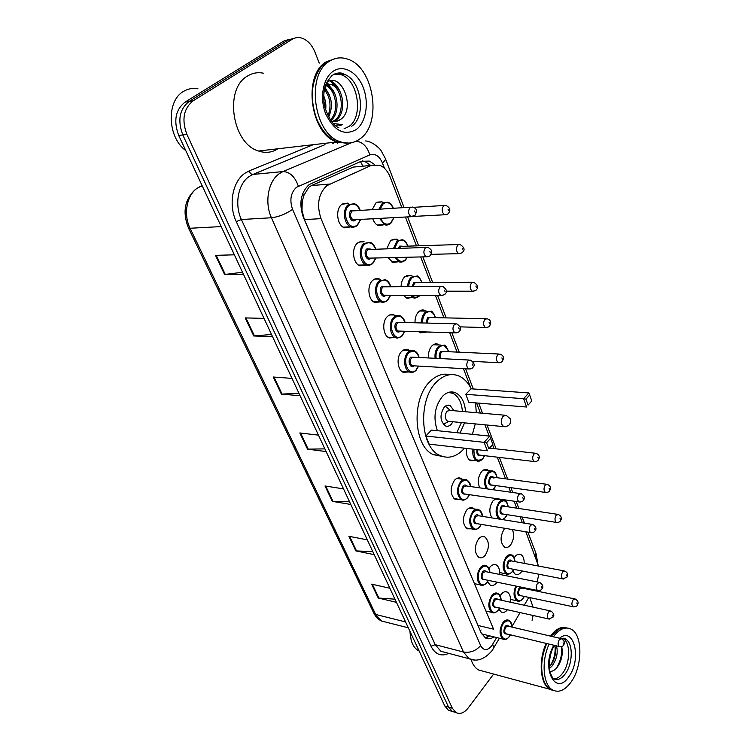 <?xml version="1.0" encoding="UTF-8"?>
<svg xmlns="http://www.w3.org/2000/svg" width="751" height="751" viewBox="0 0 751 751"><rect width="100%" height="100%" fill="white"/><g stroke="black" fill="none" stroke-linecap="round" stroke-linejoin="round"><path stroke-width="1.13" d="M386.84 248.619L390.708 240.311L396.725 239.212L397.992 239.898M401.09 286.338C401.297 282.094 402.583 278.837 404.958 276.584L411.013 275.382L412.271 276.086M415.012 322.761C414.899 318.02 416.148 314.331 418.758 311.684C420.682 309.975 422.71 309.534 424.822 310.388L426.07 311.111M428.577 357.964C428.117 352.829 429.3 348.736 432.125 345.676C434.059 343.883 436.078 343.423 438.18 344.277L439.419 345.028M479.739 487.85C477.354 482.151 477.974 476.725 481.607 471.572C483.541 469.497 485.531 468.896 487.559 469.788L488.741 470.605M492.008 517.908C488.826 512.482 489.183 506.765 493.069 500.748L496.176 498.608M499.349 499.068L500.147 499.697M512.389 529.577C514.454 534.881 513.825 540.044 510.492 545.076C508.558 547.338 506.578 548.014 504.559 547.103C500.053 542.569 499.941 536.561 504.212 529.08L504.897 528.328M514.219 557.758L515.026 556.604C516.941 554.341 518.875 553.656 520.828 554.538C523.165 555.984 524.282 558.922 524.17 563.344M521.964 570.957L521.138 572.149C519.213 574.468 517.251 575.182 515.261 574.271L512.755 571.182M372.261 209.501L375.969 202.826L381.949 201.822L383.226 202.479M500.138 595.872L501.17 594.332C503.208 591.891 505.254 591.15 507.3 592.107C509.882 593.825 510.924 597.195 510.427 602.218M488.976 568.554L490.018 567.043C492.074 564.658 494.139 563.954 496.223 564.912C498.748 566.517 499.884 569.69 499.631 574.421M497.04 582.175L496.495 582.907C494.43 585.348 492.337 586.08 490.215 585.095L487.587 581.818M478.547 538.946C480.612 536.627 482.705 535.951 484.817 536.918C489.483 541.527 489.624 547.657 485.212 555.28C483.137 557.664 481.015 558.368 478.856 557.373C474.2 552.698 474.097 546.559 478.547 538.946M471.102 528.817L467.178 528.826C462.278 523.991 462.128 517.721 466.728 510.013C468.802 507.751 470.915 507.103 473.055 508.07L474.266 508.943M459.302 499.359L455.144 499.415C449.999 494.421 449.802 488.009 454.552 480.189C456.636 477.993 458.758 477.383 460.936 478.349L462.165 479.204M380.719 301.808L374.787 302.484C368.018 300.043 366.713 285.033 372.89 280.236C374.965 278.527 377.133 278.123 379.424 279.034L380.719 279.757M371.341 264.596L359.86 265.788C352.735 263.31 351.196 247.68 357.654 242.93L360.818 241.437L364.16 241.831L359.062 242.01M394.829 337.462L389.243 337.978C382.813 335.584 381.705 321.156 387.629 316.312C389.703 314.509 391.881 314.068 394.162 314.998L395.448 315.749M408.506 371.952L403.249 372.336C397.129 369.99 396.209 356.096 401.879 351.215C403.963 349.328 406.141 348.849 408.403 349.797L409.689 350.567M350.97 226.858L344.446 227.835C336.927 225.328 335.124 209.013 341.893 204.328L348.361 203.333L342.841 203.699M360.809 166.384L353.261 167.097L311.477 185.572L308.896 187.14L303.639 195.833L302.221 201.944C300.869 204.723 300.785 207.68 301.996 210.806L301.451 211.219M401.869 207.698L390.257 177.32C387.788 171.125 384.221 167.079 379.565 165.173L371.229 165.398L326.798 185.675C318.377 193.833 316.453 204.816 321.034 218.654L493.567 629.188L478.049 625.47L304.39 219.583L321.034 218.654M301.996 210.806L302.221 201.944M302.155 211.181L304.39 219.583M538.542 566.057L525.831 531.821M522.377 522.799L520.049 516.707M516.782 508.155L514.135 501.246M510.68 492.215L508.831 487.38M505.564 478.828L497.275 457.162M493.998 448.591L492.609 444.958M489.211 436.078L484.911 424.822M480.405 413.059L476.547 402.958M470.858 388.089L463.433 368.666M457.096 352.097L449.671 332.693M443.991 317.842L435.439 295.472M430.454 282.451L420.701 256.936M416.467 245.868L405.427 217.011M537.153 581.922L538.833 574.233M512.088 626.39L520.049 612.581M524.292 605.231L528.817 597.383M532.919 590.286L533.294 589.629M398.612 261.714L392.839 262.559L388.239 257.696M412.271 297.565L406.807 298.241L403.456 295.312M425.517 332.261L420.353 332.806L418.664 331.707M474.707 460.57L470.577 460.738C467.206 458.579 465.902 454.477 466.653 448.431M384.521 224.652L378.42 225.685C375.885 224.587 374.007 222.277 372.778 218.757M507.441 609.765C505.395 612.253 503.33 613.004 501.246 612.027L498.899 609.23M374.571 164.497L369.332 161.089L361.09 161.305L309.14 184.568C300.644 192.669 298.72 203.605 303.366 217.377L481.062 632.671L485.399 637.918C488.094 639.308 490.929 638.97 493.905 636.895M493.651 674.06L468.324 707.799C464.231 712.943 460.138 714.539 456.064 712.586L452.355 708.24L186.886 134.373C181.498 119.775 183.573 108.585 193.12 100.822L292.214 39.277C295.143 37.512 298.288 37.099 301.658 38.057C307.431 40 311.862 44.675 314.941 52.091L319.269 63.084M529.755 597.58L533.079 607.146M533.126 615.501L532.055 620.288M451.238 711.113L448.46 710.268L444.752 705.94L178.738 135.499C173.35 121.005 175.415 109.899 184.943 102.183L283.962 40.967L293.941 38.395L288.074 40.122L189.017 101.507L288.074 40.122L292.214 39.277M178.738 135.499L182.793 134.936C177.405 120.395 179.48 109.252 189.017 101.507C179.48 109.252 177.405 120.395 182.793 134.936L448.544 707.085L182.793 134.936L186.886 134.373M455.022 712.267L452.252 711.422L448.544 707.085L452.252 711.422L455.022 712.267M489.83 635.9L485.099 637.74M362.235 160.874L364.948 161.521L370.722 165.445M394.96 599.176L378.241 598.021L396.434 602.321M389.882 588.268L371.642 584.137L378.241 598.021M372.787 551.628L355.861 550.905L374.195 554.642M367.305 539.856L348.924 536.298L355.861 550.905M349.459 501.593L332.317 501.349L350.792 504.456M343.526 488.882L325.014 485.972L332.317 501.349M242.507 272.247L224.577 274.5L243.455 274.275M234.378 254.814L215.481 255.359L224.577 274.5M271.524 334.467L253.782 335.988L272.585 336.739M264.023 318.377L245.192 317.908L253.782 335.988M298.936 393.242L281.39 394.115L300.1 395.739M292.008 378.391L273.261 377.011L281.39 394.115M324.873 448.873L307.525 449.154L326.131 451.567M318.471 435.139L299.837 432.951L307.525 449.154M283.962 40.967L289.82 39.24M185.769 150.566C167.482 137.593 166.065 100.756 183.666 91.322C188.088 88.693 192.857 87.848 197.954 88.796M346.962 143.319L336.711 141.977C310.501 134.11 302.343 75.26 326.225 61.826L335.415 58.54M277.908 148.782C271.975 152.603 265.516 153.354 258.532 151.017C232.228 143.816 223.76 88.853 247.558 76.011C252.449 73.016 257.687 72.068 263.282 73.176M345.629 143L337.884 141.845M348.567 143.094L337.293 141.911C328.196 138.137 321.175 130.054 316.218 117.663C309.75 97.893 311.308 81.08 320.874 67.224L326.816 61.723L335.706 58.465M359.748 139.019C353.702 143.366 347.103 144.23 339.931 141.61C313.73 133.716 305.591 74.696 329.473 61.244C335.143 57.639 341.17 56.926 347.544 59.104C374.289 67.102 382.512 124.225 359.748 139.019M333.557 74.161L340.982 74.678C358.368 79.841 363.747 117.128 348.774 126.59L344.052 128.806M325.962 84.159L331.153 84.487C342.381 88.055 345.46 113.974 334.242 120.526L332.824 121.333M325.803 84.572L332.599 84.262C343.827 87.829 346.896 113.776 335.678 120.338L333.547 121.446M325.493 85.454C335.688 88.862 339.752 111.439 330.356 119.813M325.718 84.825L326.845 85.192C337.612 88.637 341.236 112.997 330.825 120.47M324.394 89.651C330.356 97.358 331.566 106.079 328.018 115.804M324.676 88.318C331.97 96.503 333.303 106.079 328.675 117.053M323.888 101.085L324.413 104.821M323.719 95.875C325.605 100.484 326.253 105.168 325.662 109.909M331.069 120.817L331.247 120.883C334.392 121.991 337.302 121.624 339.996 119.766C356.556 110.209 341.921 71.552 327.126 82.178M335.171 125.276L342.709 124.638L333.35 123.539M339.996 119.766L335.669 121.455M327.652 61.573L332.862 59.423M342.709 124.638L339.48 125.567M330.055 80.948L336.917 87.266M326.394 83.126L331.313 88.327M324.761 87.98L325.774 89.388M330.75 80.817C334.796 82.873 337.997 86.712 340.353 92.335M326.601 82.657L328.084 83.774M328.215 83.877L334.824 93.678M324.958 87.229L329.36 95.048M323.719 95.79L323.963 96.457M464.522 448.187L463.686 449.136C456.186 456.983 448.272 459.096 439.936 455.453C419.931 447.446 417.706 399.156 436.875 381.686C444.141 374.758 451.576 372.9 459.171 376.12C464.109 378.438 468.126 382.672 471.224 388.811M442.301 456.411L433.43 454.655C413.379 446.676 411.126 398.612 430.314 381.245C436.556 375.237 443.062 373.059 449.83 374.702M437.364 430.689C432.961 417.678 434.726 406.169 442.639 396.181C446.892 392.041 451.267 390.933 455.773 392.857C461.527 395.965 464.794 402.273 465.592 411.755M464.569 422.869L460.091 433.055M486.582 442.79L488.91 448.835L492.891 444.385L490.591 438.349L486.582 442.79L484.113 442.339L489.727 436.134L431.487 430.079L425.808 436.012L429.168 444.141L487.38 450.807L484.113 442.339L425.808 436.012M475.561 402.874L476.294 412.703M475.261 423.893L472.417 434.331M525.953 399.147L528.084 405.099L531.792 400.968L529.68 395.026L525.953 399.147L523.597 398.697L528.817 392.933L471.065 388.802L465.77 394.313L468.868 402.329L526.592 407.023L523.597 398.697L465.77 394.313M492.891 444.385L488.91 448.835M531.792 400.968L528.084 405.099M528.817 392.933L529.68 395.026M489.727 436.134L490.591 438.349M453.97 410.731L450.178 405.559C448.159 404.695 446.207 405.193 444.32 407.051C439.635 414.58 439.945 420.851 445.249 425.855C447.314 426.746 449.305 426.23 451.201 424.306L452.956 421.752M448.413 392.435L452.9 393.327C458.448 396.321 461.621 402.367 462.428 411.473M461.405 422.56L456.786 432.707M504.653 415.2L450.159 410.393L447.023 411.201C444.536 415.219 444.705 418.57 447.53 421.227L449.145 421.386M443.616 424.634L444.911 423.47M450.253 410.403L445.315 406.178M410.431 636.735L409.962 631.347M419.133 651.004L418.57 650.732C415.106 648.836 412.637 645.316 411.154 640.181L410.065 631.553M552.379 690.263L549.873 689.268C540.166 684.461 538.148 660.27 546.212 643.419M550.408 636.106L550.53 635.937C555.627 629.244 560.79 626.475 566.038 627.629M483.362 671.272L478.594 669.986C475.223 668.09 472.708 664.616 471.055 659.556M543.527 679.843C540.194 668.568 541.236 656.458 546.662 643.532M553.844 690.582L550.399 689.409C547.686 687.841 545.536 685.043 543.959 681.044C540.204 669.61 541.133 657.116 546.737 643.551M550.934 636.228L559.946 628.371L567.474 628.033M553.318 636.782L553.44 636.623C559.429 628.869 565.315 626.372 571.098 629.141C582.823 634.633 582.748 666.081 571.098 681.983C565.034 690.3 558.922 692.995 552.764 690.056C543.076 685.25 541.067 661.011 549.131 644.123M561.983 638.388L562.921 638.5C570.582 642.077 570.516 662.645 562.865 672.915C560.011 676.876 556.979 678.866 553.787 678.866M554.792 645.485L555.58 649.925C555.712 655.06 554.247 659.96 551.187 664.607L549.272 666.869M556.435 645.879C558.256 652.506 556.763 659.256 551.976 666.128L549.394 668.531M549.845 671.347C552.238 671.563 554.538 670.39 556.754 667.827L557.411 666.991C560.781 662.129 562.415 656.656 562.292 650.582L561.72 646.47M550.896 636.219L553.881 632.699M561.41 646.573C562.396 654.074 560.622 661.396 556.097 668.55M555.027 646.207C555.637 652.732 554.097 659.218 550.389 665.658M311.477 185.572L329.482 184.079M487.577 636.81L488.591 635.59M363.043 166.168L360.414 161.606M303.639 195.833L302.681 193.617M481.072 629.939L480.293 630.878M353.261 167.097L371.229 165.398M384.474 168.318L382.39 162.883C379.293 155.908 375.106 153.251 369.839 154.894L296.495 187.29C290.721 192.744 289.417 200.104 292.58 209.379L480.668 645.635C483.56 650.76 487.192 650.901 491.576 646.038L496.655 637.561M474.219 659.885L469.075 658.73L463.461 652.028L271.44 217.752C264.361 202.517 268.201 181.151 279.306 173.659L283.033 171.557L252.88 174.457L249.154 176.523C238.067 183.854 234.274 204.685 241.39 219.517L435.204 644.668L440.884 651.277L445.362 652.459M448.713 653.351C441.175 656.834 435.27 654.459 430.999 646.236L236.246 221.554L241.39 219.517L271.44 217.752C278.668 216.889 285.718 214.091 292.58 209.379M493.06 649.155L493.867 647.794L492.703 644.349M236.246 221.554C228.201 204.882 232.491 181.413 244.995 173.209L249.191 170.899L313.251 144.69M335.763 142.089L337.715 143.206M193.12 100.822L184.943 102.183M452.355 708.24L444.752 705.94M331.66 142.568L333.613 143.676M298.344 186.21C295.021 176.757 289.914 171.876 283.033 171.557L351.543 142.728M325.005 144.661L252.88 174.457C251.247 174.382 250.017 173.199 249.191 170.899M480.668 645.635C475.796 650.948 470.051 653.079 463.461 652.028L435.204 644.668L430.999 646.236M535.679 557.58L535.923 553.196M382.39 162.883C384.653 161.099 385.648 159.653 385.385 158.545L385.319 158.377M369.839 154.894C367.183 146.567 362.639 141.986 356.199 141.16M202.132 185.666L197.485 188.032C186.727 194.978 183.113 214.448 190.078 228.257L188.341 227.722C182.305 212.101 184.662 199.353 195.41 189.459M199.419 186.868L202.272 185.976M408.309 627.808L381.639 621.049C378.241 619.519 375.613 616.843 373.773 613.032L381.639 621.049L386.305 622.232M221.216 226.577L190.078 228.257L375.688 614.468L405.568 621.922M308.22 449.192L300.56 433.036M282.085 394.125L273.993 377.068M254.486 335.969L245.915 317.926M225.281 274.453L216.213 255.34M333.003 501.405L325.737 486.085M356.537 550.981L349.637 536.439M378.917 598.125L372.346 584.297M331.041 76.292L331.933 75.635M356.096 129.651C344.258 136.062 334.157 130.871 325.784 114.086C319.353 98.315 322.977 77.869 333.331 71.167C343.601 64.22 357.589 72.34 363.353 87.848C369.267 103.263 365.944 122.573 356.096 129.651M333.172 74.893C336.589 73.129 340.175 72.894 343.911 74.189C361.287 79.362 366.666 116.734 351.693 126.224M447.53 421.227L503.611 426.624C508.849 426.643 511.149 424.108 510.52 419.03L506.249 415.341L503.161 416.195C501.396 418.56 500.955 421.292 501.856 424.409L503.611 426.624L505.339 426.728M561.326 638.613C563.579 637.937 564.977 638.106 565.531 639.11C573.182 642.696 573.116 663.293 565.475 673.581C561.523 678.932 557.561 680.659 553.581 678.754C553.356 679.439 552.201 677.346 550.117 672.483C548.033 665.001 550.164 651.577 554.463 645.4M559.533 638.247C574.036 625.808 581.959 659.228 568.958 676.482C555.59 697.426 540.532 667.601 553.844 645.25M356.96 225.798L350.755 226.774C343.723 224.408 342.043 209.05 348.38 204.629L354.434 203.69C357.035 204.723 358.95 206.9 360.198 210.233M359.945 210.242C357.185 204.366 353.618 202.723 349.234 205.305C340.428 211.641 348.99 232.463 357.241 225.065L360.518 219.414M355.758 219.667L355.251 220.156C351.111 223.826 346.868 213.444 351.252 210.28L355.176 210.533M410.515 207.182L352.097 210.956C349.75 214.326 350.079 217.274 353.073 219.818L411.05 216.71C408.093 214.054 407.784 210.956 410.13 207.445L412.552 207.051C416.983 208.515 417.068 210.477 415.294 215.049L411.05 216.71L413.275 216.476M415.19 212.449L414.636 210.965L415.19 212.449M358.556 265.065L366.159 264.934C359.485 262.597 358.049 247.877 364.104 243.399L370.205 242.366C372.618 243.446 374.373 245.643 375.481 248.956M375.472 248.956C372.853 242.977 369.351 241.343 364.939 244.066C356.406 250.571 364.676 270.679 372.684 263.16L375.744 257.987L372.74 263.535M371.097 258.091L370.759 258.419C366.741 262.146 362.649 252.12 366.892 248.872L370.825 249.097M425.967 247.426L367.727 249.539C365.465 252.843 365.746 255.715 368.572 258.156L426.202 256.804C423.423 254.26 423.16 251.256 425.413 247.811L427.854 247.37C434.04 250.843 431.234 252.918 430.492 255.133C430.154 256.072 428.727 256.635 426.202 256.804L428.267 256.654M430.389 252.721L429.854 251.294L430.389 252.721M385.901 301.62L381.067 301.808C374.73 299.518 373.51 285.389 379.293 280.865L385.413 279.729C387.863 280.724 389.619 282.939 390.689 286.356M390.454 286.356C387.985 280.273 384.54 278.668 380.128 281.522C371.839 288.187 379.828 307.61 387.6 299.978L390.454 295.246M385.93 295.218L385.751 295.396C381.846 299.18 377.884 289.492 382.006 286.169L385.93 286.366M440.875 286.272L382.832 286.826C380.654 290.074 380.898 292.871 383.554 295.209L440.837 295.5C438.218 293.059 437.993 290.139 440.17 286.751L442.602 286.272C446.742 289.332 447.587 291.848 445.165 293.819C445.343 294.467 443.897 295.03 440.837 295.5L442.743 295.415M445.052 291.585L444.536 290.205L445.052 291.585M399.992 337.415L395.495 337.49C389.469 335.237 388.445 321.644 393.984 317.082C395.937 315.382 397.974 314.969 400.114 315.842C402.517 316.856 404.198 319.081 405.146 322.517M404.93 322.508C402.602 316.34 399.232 314.753 394.801 317.739C386.756 324.535 394.482 343.329 402.038 335.584L404.676 331.257M400.283 331.116L400.236 331.153C396.453 334.993 392.623 325.615 396.622 322.226L400.527 322.395M455.256 323.784L399.907 322.386L397.439 322.883C395.336 326.075 395.542 328.797 398.058 331.041L454.975 332.862C452.506 330.524 452.318 327.68 454.411 324.357L456.843 323.831C460.795 326.835 461.621 329.295 459.321 331.182C459.302 331.989 457.857 332.543 454.975 332.862L456.73 332.834M459.208 329.098L458.711 327.774L459.208 329.098M413.641 372.036L409.473 372.008C403.747 369.811 402.883 356.725 408.197 352.125C410.149 350.341 412.196 349.891 414.308 350.783C416.674 351.806 418.279 354.04 419.124 357.485M418.917 357.467C416.73 351.224 413.425 349.656 409.004 352.773C401.184 359.701 408.666 377.875 416.007 370.046L418.448 366.084M414.176 365.84C410.478 369.511 406.929 360.508 410.759 357.119L414.636 357.251M469.14 360.039L414.026 357.223L411.567 357.767C409.539 360.902 409.708 363.55 412.092 365.718L468.643 368.966C466.305 366.713 466.146 363.953 468.164 360.677L470.595 360.105C474.388 363.015 475.186 365.408 472.999 367.277C472.839 368.197 471.393 368.76 468.643 368.966L470.248 368.985M472.886 365.352L472.398 364.057L472.886 365.352M464.278 499.931L461.236 499.659C456.43 494.956 456.242 488.92 460.692 481.551C462.644 479.485 464.634 478.903 466.671 479.814C469.328 481.691 470.661 483.944 470.661 486.564M470.492 486.535C468.84 480.077 465.827 478.622 461.452 482.18C454.449 489.502 461.039 505.517 467.629 497.406L469.347 494.656M465.582 494.102C461.471 494.487 460.616 491.792 463.001 486.01C464.362 484.658 465.601 484.658 466.728 486.01M520.18 493.557L466.164 485.925L463.771 486.629C461.996 489.577 462.072 491.999 463.996 493.867L465.019 494.017M518.828 494.449L521.194 493.698C524.536 495.876 525.259 498.073 523.353 500.288C522.837 501.49 521.391 502.043 519.016 501.968C517.139 500.035 517.073 497.528 518.828 494.449M523.25 498.824L522.827 497.688L523.25 498.824M520.133 502.09L465.057 494.027M476.031 529.493L473.233 529.183C468.652 524.639 468.521 518.744 472.82 511.469C474.773 509.338 476.744 508.727 478.753 509.638C481.184 511.206 482.452 513.449 482.564 516.388M479.805 526.582L479.241 527.305M482.405 516.359C480.865 509.854 477.927 508.436 473.581 512.088C466.756 519.495 473.149 535.031 479.57 526.864L481.138 524.358M477.495 523.757C473.552 524.104 472.755 521.457 475.083 515.806C476.444 514.416 477.664 514.407 478.762 515.768M531.915 524.339L478.218 515.684L475.834 516.425C474.116 519.335 474.172 521.692 476.012 523.503L476.951 523.663M530.506 525.278L532.844 524.489C536.092 526.695 536.796 528.854 534.965 530.957C534.393 532.196 532.957 532.75 530.638 532.628C528.854 530.76 528.807 528.31 530.506 525.278M534.853 529.577L534.449 528.488L534.853 529.577M531.652 532.759L476.979 523.672M482.996 585.292L480.499 584.926C476.228 580.579 476.162 574.834 480.321 567.672C482.32 565.372 484.329 564.696 486.348 565.644C488.497 566.798 489.69 569.07 489.905 572.478M489.755 572.45C488.394 565.766 485.503 564.377 481.072 568.282C474.379 575.942 480.631 590.83 486.92 582.447L488.244 580.363M484.724 579.641C480.987 579.932 480.255 577.331 482.536 571.849C483.935 570.356 485.165 570.319 486.235 571.746M539.058 582.297L485.7 571.642L483.287 572.459C481.626 575.332 481.654 577.632 483.362 579.359L537.538 590.502C535.876 588.728 535.867 586.334 537.5 583.339L539.875 582.466C542.992 584.776 543.668 586.897 541.903 588.84C541.246 590.164 539.791 590.718 537.538 590.502L538.429 590.652M541.79 587.592L541.387 586.54L541.79 587.592M494.196 612.788L491.905 612.412C487.831 608.207 487.803 602.574 491.839 595.505C493.82 593.149 495.801 592.445 497.791 593.384C499.819 594.398 500.955 596.669 501.18 600.209M501.039 600.171C499.79 593.468 496.965 592.117 492.572 596.116C486.057 603.832 492.121 618.28 498.26 609.868L499.443 607.981M496.045 607.221C492.459 607.493 491.774 604.94 493.998 599.57C495.388 598.04 496.599 597.993 497.641 599.439M550.164 610.863L497.124 599.326L494.731 600.18C493.125 603.015 493.135 605.268 494.768 606.939L495.519 607.108M548.559 611.943L550.905 611.023C553.947 613.342 554.613 615.435 552.896 617.303L548.559 618.946C546.972 617.238 546.972 614.9 548.559 611.943M552.792 616.12L552.398 615.107L552.792 616.12M549.366 619.106L495.557 607.118M505.085 639.495L502.982 639.11C499.096 635.046 499.105 629.516 503.02 622.532C504.982 620.129 506.944 619.397 508.896 620.326C510.915 621.471 511.994 623.743 512.135 627.123M512.004 627.094C510.849 620.373 508.098 619.059 503.743 623.133C497.387 630.906 503.283 644.94 509.262 636.501L510.333 634.802M507.047 634.013C503.602 634.266 502.963 631.76 505.132 626.494C506.512 624.926 507.704 624.87 508.718 626.325M560.922 638.566L508.211 626.203L505.855 627.094C504.297 629.892 504.297 632.107 505.845 633.731L506.54 633.891M559.288 639.683L561.598 638.726C564.574 641.091 565.221 643.156 563.56 644.912C563.428 646.067 561.992 646.62 559.251 646.555C557.74 644.893 557.749 642.603 559.288 639.683M563.457 643.804L563.072 642.818L563.457 643.804M559.983 646.714L506.578 633.9M390.426 223.657L384.7 224.643L379.508 218.4M379.002 209.088L382.409 203.108L388.014 202.169C389.75 203.53 390.032 201.606 393.421 208.215M393.177 208.234C390.567 202.779 387.253 201.296 383.245 203.765L380.147 209.022M380.644 218.334C383.31 223.995 386.662 225.535 390.727 222.944L393.787 217.64M384.972 208.731L388.427 208.515M389.187 217.884L385.31 218.09M446.507 214.57L444.526 214.767C441.719 212.214 441.428 209.21 443.653 205.774L445.878 205.38C449.962 207.492 450.872 210.064 448.61 213.106C448.281 213.997 446.92 214.551 444.526 214.767L413.369 216.438M448.037 209.182L448.554 210.618L448.037 209.182M343 203.69L347.741 203.117M403.747 261.414L399.091 261.705L394.988 257.537M393.496 248.412L397.101 240.761L402.743 239.719C404.348 241.043 404.873 239.165 408.037 246.131M407.812 246.14C405.362 240.348 402.067 238.771 397.927 241.409L394.585 248.384M396.19 257.509C398.856 261.564 401.851 262.381 405.155 259.959L407.183 257.246M398.368 248.262L399.748 246.075L403.428 246.281M458.429 244.535L402.836 246.3L400.565 246.722L399.523 248.234M460.485 253.538L458.645 253.66C455.998 251.21 455.744 248.299 457.885 244.92L460.128 244.488C464.268 247.323 465.151 249.83 462.766 251.989C462.973 252.571 461.602 253.134 458.645 253.66L431.008 254.354M462.203 248.299L462.7 249.679L462.203 248.299M417.387 297.405L413.041 297.574L410.29 295.34M407.69 286.328C407.887 282.348 409.098 279.288 411.313 277.175L416.983 276.039C417.96 275.354 419.64 277.504 422.043 282.489M421.827 282.489C419.509 276.612 416.279 275.054 412.121 277.814C410.065 279.785 408.938 282.62 408.751 286.328M411.651 295.35C414.101 297.725 416.589 297.856 419.124 295.763L419.509 295.387M412.215 286.319L413.885 282.329L417.556 282.507M472.323 282.263L416.974 282.507L414.693 282.967L413.266 286.319M473.994 291.172L472.285 291.238C469.788 288.891 469.572 286.047 471.637 282.733L473.89 282.254C477.889 285.192 478.744 287.633 476.444 289.557C476.5 290.271 475.111 290.834 472.285 291.238L446.188 291.191M475.89 286.075L476.369 287.417L475.89 286.075M430.605 332.233L425.864 331.933M421.555 322.93C421.433 318.433 422.606 314.932 425.066 312.416L430.745 311.186C431.722 310.501 433.336 312.66 435.589 317.664M435.383 317.664C433.196 311.712 430.023 310.172 425.864 313.045C423.555 315.42 422.456 318.724 422.597 322.958M426.014 323.043L427.572 317.42L431.224 317.57M485.737 318.734L430.652 317.56L428.37 318.058L427.066 323.071M487.061 327.539L485.484 327.567C483.128 325.305 482.94 322.545 484.93 319.278L487.174 318.762C490.685 319.879 491.511 322.254 489.661 325.878C489.577 326.713 488.178 327.267 485.484 327.567L460.128 326.863M489.117 322.592L489.586 323.888L489.117 322.592M435.092 358.293C434.604 353.392 435.702 349.478 438.387 346.54L444.057 345.216L447.981 350.06M448.497 351.712C446.441 345.685 443.325 344.174 439.175 347.169C436.622 349.975 435.608 353.702 436.124 358.349M439.739 358.537C438.828 355.777 439.185 353.402 440.828 351.402L444.461 351.524M498.702 354.003L443.888 351.496L441.607 352.031C440.086 353.974 439.851 356.162 440.903 358.593M499.697 362.714L498.251 362.705C496.017 360.527 495.857 357.833 497.782 354.632L500.025 354.068C503.499 355.411 504.297 357.729 502.438 361.015C502.231 361.944 500.833 362.508 498.251 362.705L472.83 361.381M501.903 357.908L502.363 359.156L501.903 357.908M479.664 461.011L476.65 460.804C473.477 458.758 472.257 454.881 472.989 449.154M473.956 449.267C473.806 459.18 476.716 462.316 482.668 458.683L484.498 455.66M535.294 461.612L534.177 461.518C532.271 459.584 532.187 457.077 533.923 454.008L536.13 453.322C539.349 454.881 540.091 457.059 538.364 459.847C537.913 460.964 536.524 461.527 534.177 461.518L480.274 455.162M537.876 457.19L538.289 458.326L537.876 457.19M477.927 449.718C477.373 452.271 477.814 454.045 479.232 455.04L480.302 455.162M480.809 455.219C477.786 456.383 476.5 454.515 476.951 449.614M486.301 488.77C483.653 483.428 484.113 478.124 487.69 472.867C489.502 470.905 491.361 470.342 493.257 471.187C495.031 471.694 496.317 473.872 497.124 477.711M496.974 477.683C495.388 471.468 492.543 470.06 488.432 473.477C484.893 478.903 484.63 484.066 487.643 488.957M492.75 489.68L495.932 485.597M492.356 485.108C488.441 485.503 487.615 482.874 489.896 477.223C491.576 475.674 492.919 476.021 493.923 478.265M546.475 484.245L492.872 477.148L490.638 477.824C488.939 480.724 489.023 483.081 490.882 484.902L545.414 492.431C543.611 490.563 543.546 488.112 545.226 485.09L547.413 484.367C550.549 485.981 551.281 488.122 549.601 490.769C549.103 491.933 547.704 492.487 545.414 492.431L546.446 492.543M549.122 488.244L549.516 489.342L549.122 488.244M498.861 519.007C495.116 514.2 495.2 508.577 499.115 502.137C500.917 500.11 502.757 499.518 504.634 500.354C505.996 500.204 507.225 502.372 508.333 506.878M508.183 506.859C506.709 500.598 503.93 499.227 499.847 502.738C493.369 509.891 499.387 525.09 505.489 517.195L507.028 514.66M503.564 514.116C499.809 514.473 499.04 511.891 501.264 506.371C502.532 505.048 503.686 505.029 504.719 506.334M557.486 514.332L504.221 506.249L501.997 506.972C500.354 509.835 500.419 512.135 502.184 513.9L503.057 514.031M557.261 522.527L556.322 522.405C554.604 520.603 554.557 518.209 556.181 515.224L558.359 514.463C561.419 516.115 562.133 518.218 560.49 520.753C559.946 521.954 558.556 522.508 556.322 522.405L503.086 514.041M560.03 518.35L560.415 519.41L560.03 518.35M505.536 517.139L505.16 517.627M508.615 574.215L506.296 573.886C502.166 569.662 502.1 564.039 506.08 556.998C507.939 554.82 509.816 554.172 511.703 555.036C512.999 554.773 514.153 556.979 515.167 561.645M515.026 561.617C513.712 555.196 510.971 553.853 506.812 557.599C500.457 564.996 506.343 579.575 512.332 571.483L513.646 569.333M510.295 568.685C506.718 568.995 506.014 566.461 508.202 561.091C509.507 559.664 510.661 559.626 511.675 560.988M564.095 570.882L511.178 560.894L508.925 561.682C507.338 564.508 507.366 566.752 509.018 568.441L509.798 568.591M563.541 579.012L562.706 578.871C561.1 577.143 561.081 574.815 562.649 571.877L564.865 571.032C567.831 572.806 568.516 574.872 566.921 577.219L562.706 578.871L509.826 568.591M566.451 574.984L566.827 576.008L566.451 574.984M519.185 601.166L517.045 600.828C513.524 597.665 513.111 592.736 515.815 586.033M516.754 586.231C511.835 594.426 517.768 605.757 523.015 598.359L524.207 596.416M520.969 595.721C517.533 596.012 516.876 593.525 518.997 588.258C520.302 586.803 521.447 586.756 522.433 588.127M574.534 598.866L521.954 588.024L519.72 588.859C518.171 591.638 518.19 593.844 519.767 595.477L573.06 606.742C571.53 605.081 571.53 602.79 573.051 599.889L575.238 599.007C578.139 600.819 578.814 602.856 577.247 605.109C577.181 606.179 575.792 606.733 573.06 606.742L573.82 606.883M576.796 602.969L577.162 603.964L576.796 602.969M525.672 588.793L525.597 588.042M396.725 239.212L392.116 239.381M411.013 275.382L406.742 275.42M424.822 310.388L420.879 310.323M438.18 344.277L434.547 344.136M487.559 469.788L484.958 469.45M520.828 554.538L518.81 554.172M381.949 201.822L376.974 202.15M507.3 592.107L505.339 591.694M496.223 564.912L494.083 564.499M484.817 536.918L482.48 536.505M473.055 508.07L470.501 507.676M460.936 478.349L458.148 477.974M379.424 279.034L374.721 279.062M394.162 314.998L389.835 314.913M408.403 349.797L404.442 349.609M487.258 637.27L488.375 635.543M445.587 652.525L469.075 658.73C476.969 662.072 484.648 659.34 492.121 650.554L499.415 638.237M456.064 712.586L448.46 710.268M537.697 562.884L536.036 553.515L527.897 532.168M524.451 523.137L522.123 517.035M518.857 508.474L516.219 501.555M512.773 492.506L510.924 487.671M507.657 479.1L499.377 457.415M496.111 448.835L487.033 425.028M482.536 413.247L478.678 403.127M473.271 388.962L465.573 368.788M459.246 352.2L451.839 332.768M446.16 317.889L437.617 295.481M432.642 282.442L422.888 256.88M418.664 245.802L407.633 216.898M404.076 207.567L385.385 158.545L381.076 150.613C380.025 148.538 372.12 141.348 365.606 140.944M364.948 161.521L369.332 161.089M373.773 613.032L188.341 227.722M336.711 141.977L258.532 151.017M339.931 141.61L337.293 141.911M338.964 127.858C333.51 125.642 328.854 118.902 325.023 107.637C323.493 101.15 323.352 94.823 324.601 88.646C325.399 83.849 328.337 79.127 333.425 74.48C337.959 72.528 341.461 72.425 343.911 74.189L340.982 74.678M332.599 84.262L331.153 84.487M326.845 85.192L325.512 85.407M439.936 455.453L433.43 454.655M455.773 392.857L448.751 392.322M450.178 405.559L447.117 405.296M448.647 421.461L443.334 424.324M419.067 650.864L418.57 650.732M549.873 689.268L478.594 669.986M552.764 690.056L550.399 689.409M360.762 219.405L357.269 225.582C354.453 227.309 352.285 227.703 350.755 226.774L343.132 227.149M370.205 242.366C372.43 243.042 374.27 245.239 375.716 248.947M375.969 257.978L372.712 263.639C369.764 265.469 367.577 265.901 366.159 264.934M390.67 295.246L387.638 300.428C384.512 302.371 382.325 302.831 381.067 301.808L373.491 301.733M404.892 331.266L402.067 336.007C398.856 338.053 396.659 338.551 395.495 337.49L387.948 337.208M418.645 366.094L416.035 370.431C413.576 372.468 411.388 372.994 409.473 372.008L401.963 371.548M410.6 350.614L403.09 350.266M469.516 494.684L467.657 497.706C465.066 500.072 462.935 500.72 461.236 499.659L453.904 498.542M464.062 479.457L456.739 478.462M481.288 524.386L479.589 527.146C476.801 529.633 474.679 530.309 473.233 529.183L465.958 527.934M476.369 509.272L469.093 508.127M488.385 580.392L486.948 582.71C483.822 585.433 481.673 586.165 480.499 584.926L474.425 583.649M499.584 608.019L498.279 610.112C495.885 612.778 493.754 613.548 491.905 612.412L485.944 611.061M510.455 634.83L509.291 636.726C506.775 639.495 504.672 640.284 502.982 639.11L481.654 633.9M377.143 225.009L384.7 224.643C386.117 225.497 388.126 225.093 390.745 223.441L394.003 217.621M444.048 205.492L413.585 207.332M391.571 261.855L399.091 261.705C400.414 262.606 402.442 262.174 405.183 260.419L407.455 257.246M405.549 297.527L413.041 297.574C414.214 298.522 416.251 298.063 419.142 296.194L419.893 295.396M419.096 332.055L430.905 332.092M427.056 311.13L419.602 310.998M440.659 345.075L433.252 344.775M448.694 351.721C446.582 346.709 445.043 344.54 444.057 345.216M469.366 459.912L476.65 460.804C478.34 461.762 480.349 461.152 482.686 458.992L484.658 455.679M535.106 453.21L489.783 448.122M493.154 489.736L496.082 485.625M490.835 470.868L483.606 469.948M502.569 519.608L505.507 517.477L507.169 514.679M502.41 500.025L495.238 498.974M499.687 572.572L506.296 573.886C507.3 575.069 509.319 574.346 512.351 571.727L513.778 569.361M510.577 599.429L517.045 600.828C518.744 601.88 520.743 601.138 523.034 598.594L524.339 596.435M525.803 588.822L525.738 588.071"/></g></svg>
